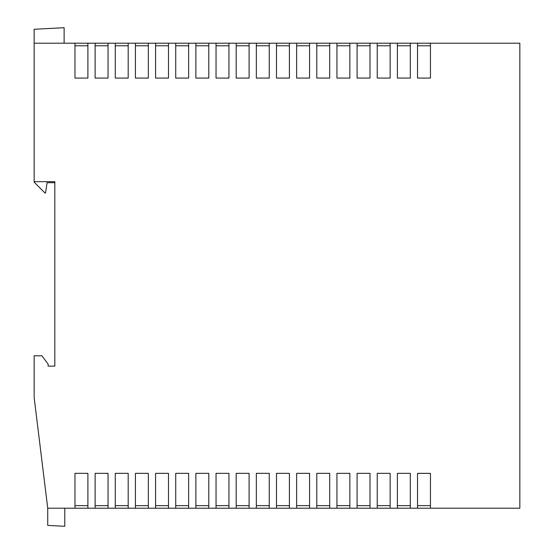 <?xml version="1.0" encoding="UTF-8"?>
<svg xmlns="http://www.w3.org/2000/svg" width="554" height="554" viewBox="0 0 554 554"><rect width="100%" height="100%" fill="white"/><g stroke="black" fill="none" stroke-linecap="round" stroke-linejoin="round"><path stroke-width="0.83" d="M208.796 78.079L195.881 78.079L195.881 43.198L188.644 43.198L188.644 78.079L175.729 78.079L175.729 43.198L168.499 43.198L168.499 78.079L155.577 78.079L155.577 43.198L148.347 43.198L148.347 78.079L135.425 78.079L135.425 43.198L128.196 43.198L128.196 78.079L115.28 78.079L115.28 43.198L108.044 43.198L108.044 78.079L95.129 78.079L95.129 43.198L87.892 43.198L87.892 78.079L74.977 78.079L74.977 43.198L34.161 43.198L34.161 181.67L54.825 181.67L54.825 366.125L48.108 366.125L48.108 364.061L41.91 355.793L34.161 355.793L34.161 397.647L47.734 508.219L519.839 508.219L519.839 43.198L430.458 43.198L430.458 78.079L417.536 78.079L417.536 43.198L410.306 43.198L410.306 78.079L397.384 78.079L397.384 43.198L390.154 43.198L390.154 78.079L377.239 78.079L377.239 43.198L370.003 43.198L370.003 78.079L357.088 78.079L357.088 43.198L349.851 43.198L349.851 78.079L336.936 78.079L336.936 43.198L329.699 43.198L329.699 78.079L316.784 78.079L316.784 43.198L309.554 43.198L309.554 78.079L296.632 78.079L296.632 43.198L289.403 43.198L289.403 78.079L276.481 78.079L276.481 43.198L269.251 43.198L269.251 78.079L256.336 78.079L256.336 43.198L249.099 43.198L249.099 78.079L236.184 78.079L236.184 43.198L228.947 43.198L228.947 78.079L216.032 78.079L216.032 43.198L208.796 43.198L208.796 78.079M87.892 508.219L87.892 473.338L74.977 473.338L74.977 508.219M108.044 508.219L108.044 473.338L95.129 473.338L95.129 508.219M128.196 508.219L128.196 473.338L115.28 473.338L115.28 508.219M148.347 508.219L148.347 473.338L135.425 473.338L135.425 508.219M168.499 508.219L168.499 473.338L155.577 473.338L155.577 508.219M188.644 508.219L188.644 473.338L175.729 473.338L175.729 508.219M208.796 508.219L208.796 473.338L195.881 473.338L195.881 508.219M228.947 508.219L228.947 473.338L216.032 473.338L216.032 508.219M249.099 508.219L249.099 473.338L236.184 473.338L236.184 508.219M269.251 508.219L269.251 473.338L256.336 473.338L256.336 508.219M289.403 508.219L289.403 473.338L276.481 473.338L276.481 508.219M309.554 508.219L309.554 473.338L296.632 473.338L296.632 508.219M329.699 508.219L329.699 473.338L316.784 473.338L316.784 508.219M349.851 508.219L349.851 473.338L336.936 473.338L336.936 508.219M370.003 508.219L370.003 473.338L357.088 473.338L357.088 508.219M390.154 508.219L390.154 473.338L377.239 473.338L377.239 508.219M410.306 508.219L410.306 473.338L397.384 473.338L397.384 508.219M430.458 508.219L430.458 473.338L417.536 473.338L417.536 508.219M87.892 45.781L74.977 45.781M309.554 45.781L296.632 45.781M329.699 45.781L316.784 45.781M269.251 45.781L256.336 45.781M289.403 45.781L276.481 45.781M390.154 45.781L377.239 45.781M410.306 45.781L397.384 45.781M349.851 45.781L336.936 45.781M370.003 45.781L357.088 45.781M148.347 45.781L135.425 45.781M168.499 45.781L155.577 45.781M108.044 45.781L95.129 45.781M128.196 45.781L115.28 45.781M228.947 45.781L216.032 45.781M249.099 45.781L236.184 45.781M188.644 45.781L175.729 45.781M208.796 45.781L195.881 45.781M216.032 43.198L228.947 43.198M236.184 43.198L249.099 43.198M256.336 43.198L269.251 43.198M276.481 43.198L289.403 43.198M296.632 43.198L309.554 43.198M316.784 43.198L329.699 43.198M336.936 43.198L349.851 43.198M357.088 43.198L370.003 43.198M377.239 43.198L390.154 43.198M397.384 43.198L410.306 43.198M417.536 43.198L430.458 43.198M74.977 43.198L87.892 43.198M95.129 43.198L108.044 43.198M115.28 43.198L128.196 43.198M135.425 43.198L148.347 43.198M155.577 43.198L168.499 43.198M175.729 43.198L188.644 43.198M195.881 43.198L208.796 43.198M430.458 45.781L417.536 45.781M34.161 181.67L34.161 182.19L45.006 193.041L45.525 193.041L47.076 182.702L54.825 182.702M64.126 43.198L64.126 27.7L34.161 29.272L34.161 43.198M47.734 508.219L47.734 525.407L64.783 526.3L64.783 508.219M430.458 505.636L417.536 505.636M87.892 505.636L74.977 505.636M309.554 505.636L296.632 505.636M329.699 505.636L316.784 505.636M269.251 505.636L256.336 505.636M289.403 505.636L276.481 505.636M390.154 505.636L377.239 505.636M410.306 505.636L397.384 505.636M349.851 505.636L336.936 505.636M370.003 505.636L357.088 505.636M148.347 505.636L135.425 505.636M168.499 505.636L155.577 505.636M108.044 505.636L95.129 505.636M128.196 505.636L115.28 505.636M228.947 505.636L216.032 505.636M249.099 505.636L236.184 505.636M188.644 505.636L175.729 505.636M208.796 505.636L195.881 505.636"/></g></svg>

